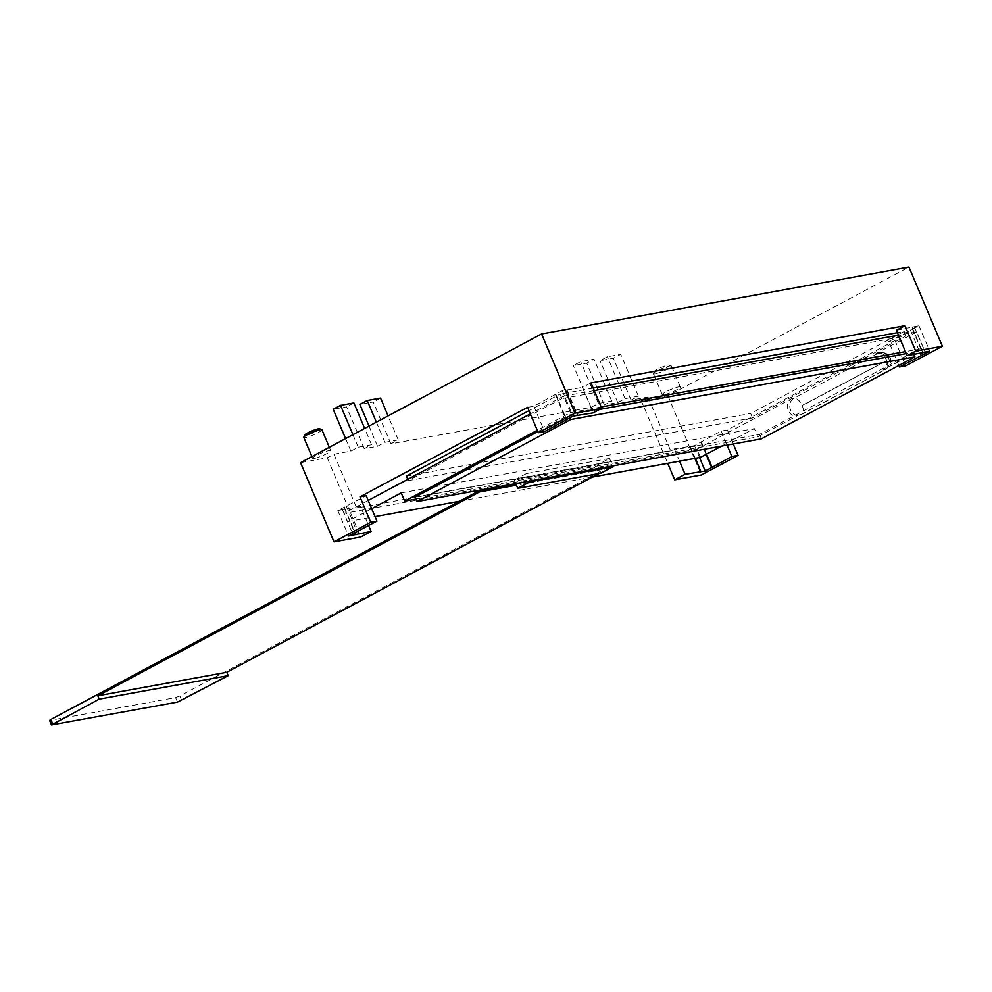 <?xml version="1.0" encoding="UTF-8"?>
<svg xmlns="http://www.w3.org/2000/svg" width="992" height="992" viewBox="0 0 992 992"><rect width="100%" height="100%" fill="white"/><g stroke="black" fill="none" stroke-linecap="round" stroke-linejoin="round"><path stroke-width="0.74" stroke-dasharray="4.96 3.72" d="M300.551 462.656L327.236 457.796L333.969 454.212L350.87 451.124L358.211 447.206L371.554 444.776L364.213 448.706L377.555 446.276L384.896 442.345L398.238 439.927L390.898 443.846L591.046 407.402L598.387 403.484L611.729 401.053L604.388 404.972L617.731 402.541L625.072 398.623L638.414 396.192L631.073 400.111L647.974 397.036L641.241 400.632L667.926 395.771L908.945 267.059M663.921 394.779A9.833 1.401 -22.9 0 1 662.21 394.68A9.833 1.401 -22.9 0 1 668.199 390.687A9.833 1.401 -22.9 0 1 678.602 386.93A9.833 1.401 -22.9 0 1 680.326 387.029A9.833 1.401 -22.9 0 1 674.324 391.022A9.833 1.401 -22.9 0 1 663.921 394.779M314.34 458.428A9.833 1.401 -22.9 0 1 312.629 458.329A9.833 1.401 -22.9 0 1 318.618 454.336A9.833 1.401 -22.9 0 1 329.022 450.591A9.833 1.401 -22.9 0 1 330.745 450.678A9.833 1.401 -22.9 0 1 324.756 454.671A9.833 1.401 -22.9 0 1 314.34 458.428M655.092 373.848A9.833 1.401 -22.9 0 1 653.368 373.761A9.833 1.401 -22.9 0 1 653.381 373.538A9.833 1.401 -22.9 0 1 659.99 369.47A9.833 1.401 -22.9 0 1 669.774 366.011A9.833 1.401 -22.9 0 1 671.311 365.961A9.833 1.401 -22.9 0 1 671.485 366.11A9.833 1.401 -22.9 0 1 665.496 370.103A9.833 1.401 -22.9 0 1 655.092 373.848M655.675 371.702A8.196 1.166 -22.9 0 1 654.261 371.442A8.196 1.166 -22.9 0 1 659.767 368.057A8.196 1.166 -22.9 0 1 667.914 365.168A8.196 1.166 -22.9 0 1 669.203 365.13A8.196 1.166 -22.9 0 1 664.863 368.33A8.196 1.166 -22.9 0 1 655.675 371.702M319.622 428.78A8.196 1.166 -22.9 0 1 315.282 431.991A8.196 1.166 -22.9 0 1 306.094 435.352A8.196 1.166 -22.9 0 1 304.68 435.091M321.904 429.759A9.833 1.401 -22.9 0 1 315.915 433.752A9.833 1.401 -22.9 0 1 305.511 437.509A9.833 1.401 -22.9 0 1 303.788 437.41M638.414 396.192L620.732 354.342L613.391 358.261L600.048 360.691L607.389 356.773L620.732 354.342M631.073 400.111L613.391 358.261M625.072 398.623L607.389 356.773M617.731 402.541L600.048 360.691M364.213 448.706L346.543 406.856L333.2 409.287M350.87 451.124L345.588 438.613M333.969 454.212L356.698 508.003L670.691 450.839L674.362 448.88L679.557 461.181M647.974 397.036L670.691 450.839M604.388 404.972L586.706 363.122L573.364 365.552L580.704 361.634L594.047 359.203L586.706 363.122M591.046 407.402L573.364 365.552M390.898 443.846L373.228 401.996L359.885 404.426M377.555 446.276L369.036 426.089M371.554 444.776L364.647 428.432M353.884 402.938L346.543 406.856M358.211 447.206L352.929 434.694M380.568 398.077L373.228 401.996M611.729 401.053L594.047 359.203M598.387 403.484L580.704 361.634M384.896 442.345L376.377 422.17M398.238 439.927L388.095 415.908M327.236 457.796L360.704 537.007M356.698 508.003L360.369 506.044L368.615 525.574M360.369 506.044L337.801 510.595L366.209 495.727M527.595 407.352L533.82 406.212L562.29 390.699L582.416 387.463L593.154 412.87M590.984 382.887L582.416 387.463M896.421 330.286L918.989 325.748L888.733 341.595L898.826 365.465M674.362 448.88L694.487 445.644L721.134 431.098L727.359 429.97L894.97 340.454L888.733 341.595M344.621 508.921L354.665 532.716M346.382 506.317L357.12 531.724M344.274 507.135L355 532.53M337.801 510.595L348.527 535.99M342.5 509.727L352.668 533.783M641.241 400.632L667.728 463.326M690.122 446.003L695.318 458.304M689.787 446.499L700.513 471.907M694.487 445.644L699.521 457.548M700.972 442.184L706.118 454.373M701.307 441.688L706.564 454.138M721.134 431.098L727.049 445.11M727.359 429.97L733.274 443.982M894.97 340.454L905.696 365.862M667.926 395.771L701.381 474.97M910.408 330.026L920.241 353.313M912.516 329.208L922.523 352.892M918.989 325.748L929.727 351.156M914.277 326.604L925.015 352.011M912.169 327.422L922.907 352.83M533.82 406.212L544.558 431.619M555.483 394.642L566.221 420.05M555.818 394.159L566.556 419.554M562.29 390.699L573.029 416.107M567.002 389.844L577.728 415.239M566.668 390.327L577.232 415.338M416.094 499.05L757.826 436.827L798.51 415.102A9.015 7.514 79.7 0 1 796.65 415.76A9.015 7.514 79.7 0 1 787.908 409.374A9.015 7.514 79.7 0 1 791.566 398.672L793.873 398.251L878.292 353.164A9.015 7.514 79.7 0 1 880.152 352.52A9.015 7.514 79.7 0 1 888.894 358.893A9.015 7.514 79.7 0 1 885.236 369.607L800.817 414.681A9.015 7.514 79.7 0 1 798.957 415.338A9.015 7.514 79.7 0 1 790.227 408.952A9.015 7.514 79.7 0 1 793.873 398.251A8.854 4.712 61.9 0 1 802.094 405.443L886.625 360.654A8.854 4.712 -118.1 0 1 885.992 369.334A8.854 4.712 -118.1 0 1 885.236 369.607L882.93 370.028L923.602 348.304L905.423 351.614M601.177 407.005L570.462 412.598L537.292 430.317M599.528 409.46L568.8 415.053L537.838 431.594M415.251 497.054L759.5 434.372L913.037 352.371L906.266 353.611M923.602 348.304L916.658 331.861L875.986 353.586A9.015 7.514 79.7 0 1 877.833 352.941A9.015 7.514 79.7 0 1 886.575 359.315A9.015 7.514 79.7 0 1 882.93 370.028M700.526 457.362L697.054 449.14L791.566 398.672M721.606 446.102L754.354 428.606L757.826 436.827M570.462 412.598L563.518 396.155L530.348 413.875M916.658 331.861L898.479 335.172M594.233 390.575L563.518 396.155M371.69 508.685L347.386 521.656L343.914 513.447L697.054 449.14M368.218 500.464L343.914 513.447M401.214 492.912L754.354 428.606M347.386 521.656L375.038 516.621M459.47 501.258L592.348 477.053M526.479 473.556L514.24 480.078L597.283 464.963L609.522 458.428L526.479 473.556L529.641 481.058M561.856 398.623L408.307 480.612L752.556 417.93L906.093 335.941L561.856 398.623L559.959 394.134L528.996 410.663M408.307 480.612L407.774 479.334M752.556 417.93L750.659 413.453L904.196 331.452L897.438 332.692M406.422 476.135L750.659 413.453M906.093 335.941L904.196 331.452M593.179 388.083L559.959 394.134M514.24 480.078L515.728 483.588M609.522 458.428L612.696 465.93M597.283 464.963L600.78 473.221M568.8 415.053L569.929 417.756M913.037 352.371L913.917 354.466M759.5 434.372L761.397 438.861M598.908 473.556L608.493 468.435L516.41 485.2M608.493 468.435L608.022 467.319L515.927 484.084M181.71 700.476L179.825 696L608.022 467.319M179.825 696L175.596 697.624L49.6 720.428M798.51 415.102L800.817 414.681A8.854 4.712 -118.1 0 0 801.586 414.42L796.65 415.76M886.625 360.654L802.218 405.74A8.854 4.712 -118.1 0 1 801.586 414.42L885.992 369.334C897.376 357.38 885.484 351.478 880.152 352.52L877.833 352.941M886.501 360.356A8.854 4.712 61.9 0 0 878.292 353.164L875.986 353.586M177.494 702.113L175.596 697.624M52.068 724.941L50.17 720.465M662.21 394.68L653.368 373.761M654.261 371.442L653.381 373.538M312.629 458.329L311.897 456.605M330.745 450.678L329.319 447.305M669.203 365.13L671.311 365.961M680.326 387.029L671.485 366.11"/><path stroke-width="1.49" d="M942.4 346.258L915.715 351.118L907.147 355.694L929.727 351.156L899.471 366.99L905.696 365.862L942.4 346.258L908.945 267.059L541.57 333.944L300.551 462.656L334.019 541.868L360.704 537.007L371.095 531.452L348.527 535.99L376.948 521.135L370.723 522.263L334.019 541.868M311.897 456.605L303.788 437.41A9.833 1.401 -22.9 0 1 303.8 437.187L304.68 435.091A8.196 1.166 -22.9 0 1 310.186 431.706A8.196 1.166 -22.9 0 1 318.333 428.829A8.196 1.166 -22.9 0 1 319.622 428.78L321.73 429.61A9.833 1.401 -22.9 0 1 321.904 429.759L329.319 447.305M303.8 437.187A9.833 1.401 -22.9 0 1 310.409 433.132A9.833 1.401 -22.9 0 1 320.193 429.66A9.833 1.401 -22.9 0 1 321.73 429.61M345.588 438.613L333.2 409.287L340.541 405.368L353.884 402.938L364.647 428.432M369.036 426.089L359.885 404.426L367.226 400.508L380.568 398.077L388.095 415.908M352.929 434.694L340.541 405.368M376.377 422.17L367.226 400.508M368.615 525.574L371.095 531.452M915.715 351.118L904.977 325.711L590.984 382.887L601.71 408.295L575.025 413.156L541.57 333.944M575.025 413.156L538.321 432.748L544.558 431.619L573.029 416.107L593.154 412.87L601.71 408.295M370.723 522.263L359.984 496.856L527.595 407.352L538.321 432.748M359.984 496.856L366.209 495.727L376.948 521.135M904.977 325.711L896.421 330.286L907.147 355.694M354.665 532.716L355.347 534.316M685.1 474.275L674.696 479.83L701.381 474.97L738.085 455.378L731.86 456.506L705.225 471.051L685.1 474.275L679.557 461.181M352.668 533.783L353.239 535.134M667.728 463.326L674.696 479.83M695.318 458.304L700.848 471.411M699.521 457.548L705.225 471.051M706.118 454.373L711.698 467.592M706.564 454.138L712.033 467.096M727.049 445.11L731.86 456.506M733.274 443.982L738.085 455.378M898.826 365.465L899.471 366.99M920.241 353.313L921.134 355.421M922.523 352.892L923.242 354.615M537.292 430.317L404.686 501.134L416.094 499.05M905.423 351.614L601.177 407.005M537.838 431.594L415.251 497.054L417.148 501.543L761.397 438.861L914.934 356.86L570.685 419.542L417.148 501.543M906.266 353.611L599.528 409.46M592.348 477.053L700.526 457.362L721.606 446.102M898.479 335.172L594.233 390.575M371.69 508.685L401.214 492.912L404.686 501.134M530.348 413.875L368.218 500.464M375.038 516.621L459.47 501.258M407.774 479.334L406.422 476.135L528.996 410.663M897.438 332.692L593.179 388.083M529.641 481.058L529.964 481.802L517.725 488.337L600.78 473.221L613.006 466.686L529.964 481.802M515.728 483.588L517.725 488.337M612.696 465.93L613.006 466.686M569.929 417.756L570.685 419.542M913.917 354.466L914.934 356.86M516.41 485.2L479.52 491.92L97.799 695.776L226.784 672.291L598.908 473.556M226.784 672.291L228.21 675.651L99.225 699.137L51.497 724.916L177.494 702.113L228.21 675.651M97.799 695.776L99.225 699.137M515.927 484.084L479.037 490.804L50.84 719.485L49.6 720.428L51.497 724.916M479.52 491.92L479.037 490.804M52.737 723.962L50.84 719.485"/></g></svg>
